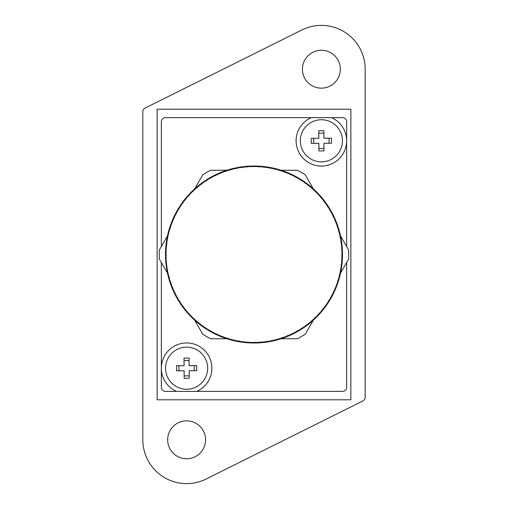 <?xml version="1.0" encoding="UTF-8"?>
<svg xmlns="http://www.w3.org/2000/svg" width="508" height="508" viewBox="0 0 508 508"><rect width="100%" height="100%" fill="white"/><g stroke="black" fill="none" stroke-linecap="round" stroke-linejoin="round"><path stroke-width="0.76" d="M350.863 399.802L157.137 399.802L157.137 109.207L350.863 109.207L350.863 399.802M186.614 420.859A18.955 18.955 0 0 1 205.569 439.814A18.955 18.955 0 0 1 186.614 458.768A18.955 18.955 0 0 1 167.665 439.814A18.955 18.955 0 0 1 186.614 420.859M321.386 50.248A18.955 18.955 0 0 1 340.335 69.202A18.955 18.955 0 0 1 321.386 88.151A18.955 18.955 0 0 1 302.431 69.202A18.955 18.955 0 0 1 321.386 50.248M321.386 25.4A43.802 43.802 0 0 1 365.182 69.202L365.182 397.199A4.21 4.21 0 0 1 362.852 400.964L206.146 479.019A43.802 43.802 0 0 1 142.818 439.814L142.818 111.817A4.21 4.21 0 0 1 145.148 108.045L301.854 29.991A43.802 43.802 0 0 1 321.386 25.4M300.33 140.951A21.057 21.057 0 0 0 321.539 161.855A21.057 21.057 0 0 0 342.443 140.64A21.057 21.057 0 0 0 321.227 119.736A21.057 21.057 0 0 0 300.33 140.951M323.894 138.252L323.837 130.67L318.783 130.708L318.84 138.29L311.258 138.341L311.296 143.396L318.878 143.339L318.929 150.92L323.983 150.882L323.933 143.307L331.508 143.25L331.47 138.195L323.894 138.252M323.971 148.45L318.916 148.488M329.076 143.269L329.044 138.214M323.856 133.102L318.802 133.14M313.728 143.377L313.69 138.328M165.557 368.37A21.057 21.057 0 0 0 186.773 389.274A21.057 21.057 0 0 0 207.67 368.065A21.057 21.057 0 0 0 186.461 347.161A21.057 21.057 0 0 0 165.557 368.37M189.122 365.671L189.071 358.089L184.017 358.127L184.067 365.709L176.492 365.766L176.53 370.821L184.106 370.764L184.163 378.346L189.217 378.308L189.16 370.726L196.742 370.669L196.704 365.614L189.122 365.671M189.198 375.876L184.144 375.914M194.31 370.688L194.272 365.633M189.084 360.521L184.029 360.559M178.956 370.802L178.924 365.747M161.347 246.526L161.347 121.844A4.21 4.21 0 0 1 165.557 117.634L311.283 117.634A25.267 25.267 0 0 0 321.386 166.065A25.267 25.267 0 0 0 346.653 140.799L346.653 246.526M196.717 391.382A25.267 25.267 0 0 0 186.614 342.951A25.267 25.267 0 0 0 176.517 391.382L342.443 391.382A4.21 4.21 0 0 0 346.653 387.172L346.653 262.49M176.517 391.382L165.557 391.382A4.21 4.21 0 0 1 161.347 387.172L161.347 262.49M331.483 117.634L342.443 117.634A4.21 4.21 0 0 1 346.653 121.844L346.653 140.799A25.267 25.267 0 0 0 331.483 117.634L311.283 117.634M254.648 342.944A88.443 88.443 0 0 0 255.429 342.938A88.443 88.443 0 0 1 254.527 342.944M249.879 342.856A88.443 88.443 0 0 1 248.971 342.805M244.335 342.417A88.443 88.443 0 0 1 243.44 342.316M238.836 341.636A88.443 88.443 0 0 1 237.947 341.478M233.394 340.512A88.443 88.443 0 0 1 232.518 340.303M228.035 339.052A88.443 88.443 0 0 1 227.171 338.779M222.777 337.255A88.443 88.443 0 0 1 221.933 336.931M217.646 335.128A88.443 88.443 0 0 1 216.821 334.753M212.655 332.689A88.443 88.443 0 0 1 211.855 332.264M207.823 329.94A88.443 88.443 0 0 1 207.054 329.463M203.181 326.892A88.443 88.443 0 0 1 202.444 326.365M198.736 323.558A88.443 88.443 0 0 1 198.031 322.986M194.507 319.951A88.443 88.443 0 0 1 193.846 319.341M190.519 316.084A88.443 88.443 0 0 1 189.89 315.436M186.779 311.976A88.443 88.443 0 0 1 186.195 311.29M183.299 307.645A88.443 88.443 0 0 1 182.759 306.921M180.105 303.098A88.443 88.443 0 0 1 179.61 302.343M177.197 298.361A88.443 88.443 0 0 1 176.752 297.574M174.593 293.453A88.443 88.443 0 0 1 174.2 292.64M172.307 288.392A88.443 88.443 0 0 1 171.964 287.553M170.339 283.197A88.443 88.443 0 0 1 170.053 282.34M168.707 277.882A88.443 88.443 0 0 1 168.472 277.012M167.405 272.485A88.443 88.443 0 0 1 167.227 271.596M166.446 267.011A88.443 88.443 0 0 1 166.326 266.116M165.837 261.487A88.443 88.443 0 0 1 165.767 260.585M165.57 255.937A88.443 88.443 0 0 1 165.557 255.035M165.652 250.381A88.443 88.443 0 0 1 165.703 249.479M166.091 244.843A88.443 88.443 0 0 1 166.192 243.948M166.865 239.344A88.443 88.443 0 0 1 167.024 238.455M167.989 233.902A88.443 88.443 0 0 1 168.205 233.026M169.456 228.543A88.443 88.443 0 0 1 169.723 227.679M171.253 223.285A88.443 88.443 0 0 1 171.577 222.441M173.374 218.148A88.443 88.443 0 0 1 173.755 217.329M175.819 213.157A88.443 88.443 0 0 1 176.244 212.363M178.568 208.331A88.443 88.443 0 0 1 179.045 207.562M181.616 203.689A88.443 88.443 0 0 1 182.137 202.952M184.95 199.244A88.443 88.443 0 0 1 185.522 198.539M188.557 195.015A88.443 88.443 0 0 1 189.166 194.348M192.424 191.021A88.443 88.443 0 0 1 193.072 190.398M196.526 187.281A88.443 88.443 0 0 1 197.218 186.696M200.863 183.807A88.443 88.443 0 0 1 201.587 183.267M205.41 180.607A88.443 88.443 0 0 1 206.165 180.118M210.147 177.705A88.443 88.443 0 0 1 210.928 177.26M215.055 175.101A88.443 88.443 0 0 1 215.868 174.708M220.116 172.815A88.443 88.443 0 0 1 220.955 172.472M225.311 170.847A88.443 88.443 0 0 1 226.168 170.561M230.619 169.208A88.443 88.443 0 0 1 231.496 168.974M236.023 167.913A88.443 88.443 0 0 1 236.912 167.729M241.497 166.954A88.443 88.443 0 0 1 242.392 166.827M247.021 166.338A88.443 88.443 0 0 1 247.917 166.275M252.571 166.078A88.443 88.443 0 0 1 253.352 166.065A88.443 88.443 0 0 1 253.473 166.065A88.443 88.443 0 0 0 253.352 166.065M258.121 166.16A88.443 88.443 0 0 1 259.029 166.205A88.443 88.443 0 0 0 258.121 166.16M263.665 166.592A88.443 88.443 0 0 1 264.56 166.7A88.443 88.443 0 0 0 263.665 166.592M269.164 167.373A88.443 88.443 0 0 1 270.053 167.532A88.443 88.443 0 0 0 269.164 167.373M274.606 168.497A88.443 88.443 0 0 1 275.482 168.713A88.443 88.443 0 0 0 274.606 168.497M279.965 169.964A88.443 88.443 0 0 1 280.829 170.231A88.443 88.443 0 0 0 279.965 169.964M285.223 171.761A88.443 88.443 0 0 1 286.067 172.085A88.443 88.443 0 0 0 285.223 171.761M290.354 173.882A88.443 88.443 0 0 1 291.179 174.257A88.443 88.443 0 0 0 290.354 173.882M295.345 176.327A88.443 88.443 0 0 1 296.145 176.752A88.443 88.443 0 0 0 295.345 176.327M300.177 179.076A88.443 88.443 0 0 1 300.946 179.553A88.443 88.443 0 0 0 300.177 179.076M304.819 182.124A88.443 88.443 0 0 1 305.556 182.645A88.443 88.443 0 0 0 304.819 182.124M309.264 185.458A88.443 88.443 0 0 1 309.969 186.023A88.443 88.443 0 0 0 309.264 185.458M313.493 189.065A88.443 88.443 0 0 1 314.154 189.674A88.443 88.443 0 0 0 313.493 189.065M317.481 192.926A88.443 88.443 0 0 1 318.11 193.58A88.443 88.443 0 0 0 317.481 192.926M321.221 197.034A88.443 88.443 0 0 1 321.805 197.726A88.443 88.443 0 0 0 321.221 197.034M324.701 201.371A88.443 88.443 0 0 1 325.241 202.095A88.443 88.443 0 0 0 324.701 201.371M327.895 205.911A88.443 88.443 0 0 1 328.39 206.673A88.443 88.443 0 0 0 327.895 205.911M330.803 210.649A88.443 88.443 0 0 1 331.248 211.436A88.443 88.443 0 0 0 330.803 210.649M333.407 215.557A88.443 88.443 0 0 1 333.8 216.37A88.443 88.443 0 0 0 333.407 215.557M335.693 220.624A88.443 88.443 0 0 1 336.036 221.456A88.443 88.443 0 0 0 335.693 220.624M337.661 225.819A88.443 88.443 0 0 1 337.947 226.676A88.443 88.443 0 0 0 337.661 225.819M339.293 231.127A88.443 88.443 0 0 1 339.528 232.004A88.443 88.443 0 0 0 339.293 231.127M340.595 236.531A88.443 88.443 0 0 1 340.773 237.414A88.443 88.443 0 0 0 340.595 236.531M341.554 242.005A88.443 88.443 0 0 1 341.674 242.9A88.443 88.443 0 0 0 341.554 242.005M342.163 247.523A88.443 88.443 0 0 1 342.233 248.425A88.443 88.443 0 0 0 342.163 247.523M342.43 253.073A88.443 88.443 0 0 1 342.443 253.981A88.443 88.443 0 0 0 342.43 253.073M342.348 258.629A88.443 88.443 0 0 1 342.297 259.531A88.443 88.443 0 0 0 342.348 258.629M341.909 264.173A88.443 88.443 0 0 1 341.808 265.068A88.443 88.443 0 0 0 341.909 264.173M341.135 269.672A88.443 88.443 0 0 1 340.976 270.561A88.443 88.443 0 0 0 341.135 269.672M340.011 275.114A88.443 88.443 0 0 1 339.795 275.99A88.443 88.443 0 0 0 340.011 275.114M338.544 280.473A88.443 88.443 0 0 1 338.277 281.337A88.443 88.443 0 0 0 338.544 280.473M336.747 285.731A88.443 88.443 0 0 1 336.423 286.576A88.443 88.443 0 0 0 336.747 285.731M334.626 290.862A88.443 88.443 0 0 1 334.245 291.687A88.443 88.443 0 0 0 334.626 290.862M332.181 295.853A88.443 88.443 0 0 1 331.756 296.653A88.443 88.443 0 0 0 332.181 295.853M329.432 300.679A88.443 88.443 0 0 1 328.955 301.447A88.443 88.443 0 0 0 329.432 300.679M326.384 305.327A88.443 88.443 0 0 1 325.863 306.064A88.443 88.443 0 0 0 326.384 305.327M323.05 309.772A88.443 88.443 0 0 1 322.478 310.471A88.443 88.443 0 0 0 323.05 309.772M319.443 313.995A88.443 88.443 0 0 1 318.834 314.662A88.443 88.443 0 0 0 319.443 313.995M315.576 317.989A88.443 88.443 0 0 1 314.928 318.618A88.443 88.443 0 0 0 315.576 317.989M311.474 321.729A88.443 88.443 0 0 1 310.782 322.313A88.443 88.443 0 0 0 311.474 321.729M307.137 325.209A88.443 88.443 0 0 1 306.413 325.749A88.443 88.443 0 0 0 307.137 325.209M302.59 328.403A88.443 88.443 0 0 1 301.835 328.898A88.443 88.443 0 0 0 302.59 328.403M297.853 331.311A88.443 88.443 0 0 1 297.072 331.756A88.443 88.443 0 0 0 297.853 331.311M292.945 333.908A88.443 88.443 0 0 1 292.132 334.302A88.443 88.443 0 0 0 292.945 333.908M287.884 336.201A88.443 88.443 0 0 1 287.045 336.544A88.443 88.443 0 0 0 287.884 336.201M282.689 338.169A88.443 88.443 0 0 1 281.832 338.455A88.443 88.443 0 0 0 282.689 338.169M277.381 339.801A88.443 88.443 0 0 1 276.504 340.036A88.443 88.443 0 0 0 277.381 339.801M271.977 341.103A88.443 88.443 0 0 1 271.088 341.281A88.443 88.443 0 0 0 271.977 341.103M266.503 342.062A88.443 88.443 0 0 1 265.608 342.182A88.443 88.443 0 0 0 266.503 342.062M260.979 342.671A88.443 88.443 0 0 1 260.083 342.741A88.443 88.443 0 0 0 260.979 342.671M281.159 170.275L297.409 170.275A94.761 94.761 0 0 1 305.238 174.796L313.366 188.874M226.841 338.734L210.591 338.734A94.761 94.761 0 0 1 202.762 334.22L194.634 320.142M313.366 320.142L305.238 334.22A94.761 94.761 0 0 1 297.409 338.734L281.159 338.734M340.525 235.909L348.653 249.987A94.761 94.761 0 0 1 348.653 259.029L340.525 273.101M194.634 188.874L202.762 174.796A94.761 94.761 0 0 1 210.591 170.275L226.841 170.275M167.475 273.101L159.347 259.029A94.761 94.761 0 0 1 159.347 249.987L167.475 235.909M333.94 291.249L334.289 291.738A88.5 88.5 0 0 1 332.251 295.853L331.648 295.872A87.979 87.979 0 0 0 333.94 291.249L333.724 290.951L334.093 290.913A87.979 87.979 0 0 0 336.086 286.156L336.22 285.814A87.979 87.979 0 0 0 337.915 280.943L337.661 280.67L338.023 280.587A87.979 87.979 0 0 0 339.408 275.622L339.141 275.361L339.496 275.26A87.979 87.979 0 0 0 340.563 270.218L340.627 269.85A87.979 87.979 0 0 0 341.382 264.751L341.084 264.528L341.42 264.382A87.979 87.979 0 0 0 341.852 259.239L341.541 259.042L341.871 258.87A87.979 87.979 0 0 0 341.973 253.714L341.973 253.346A87.979 87.979 0 0 0 341.751 248.196L341.42 248.031L341.725 247.828A87.979 87.979 0 0 0 341.179 242.697L341.128 242.329A87.979 87.979 0 0 0 340.265 237.242L339.915 237.128L340.195 236.887A87.979 87.979 0 0 0 339.014 231.864L338.658 231.769L338.919 231.508A87.979 87.979 0 0 0 337.426 226.568L337.064 226.498L337.306 226.219A87.979 87.979 0 0 0 335.502 221.386L335.14 221.336L335.369 221.044A87.979 87.979 0 0 0 333.267 216.332L332.899 216.306L333.102 216.002A87.979 87.979 0 0 0 330.714 211.43L330.346 211.43L330.53 211.112A87.979 87.979 0 0 0 327.857 206.699L327.654 206.394A87.979 87.979 0 0 0 324.707 202.159L324.339 202.197L324.485 201.86A87.979 87.979 0 0 0 321.278 197.822L320.916 197.885L321.043 197.542A87.979 87.979 0 0 0 317.589 193.707L317.233 193.796L317.335 193.44A87.979 87.979 0 0 0 313.646 189.833L313.296 189.948L313.373 189.586A87.979 87.979 0 0 0 309.467 186.22L309.181 185.985A87.979 87.979 0 0 0 305.073 182.867L304.736 183.026L304.768 182.658A87.979 87.979 0 0 0 300.469 179.807L300.145 179.978L300.158 179.61A87.979 87.979 0 0 0 295.688 177.032L295.377 177.229L295.364 176.86A87.979 87.979 0 0 0 290.741 174.568L290.443 174.784L290.405 174.415A87.979 87.979 0 0 0 285.648 172.422L285.305 172.288A87.979 87.979 0 0 0 280.435 170.593L280.162 170.847L280.079 170.485A87.979 87.979 0 0 0 275.114 169.101L274.86 169.367L274.752 169.012A87.979 87.979 0 0 0 269.71 167.945L269.469 168.224L269.348 167.875A87.979 87.979 0 0 0 264.243 167.126L264.02 167.424L263.874 167.088A87.979 87.979 0 0 0 258.737 166.656L258.534 166.967L258.369 166.637A87.979 87.979 0 0 0 253.213 166.535L252.838 166.535A87.979 87.979 0 0 0 247.688 166.757L247.529 167.088L247.32 166.783A87.979 87.979 0 0 0 242.189 167.322L242.049 167.665L241.827 167.373A87.979 87.979 0 0 0 236.741 168.237L236.379 168.313A87.979 87.979 0 0 0 231.356 169.494L231.261 169.85L231 169.589A87.979 87.979 0 0 0 226.06 171.082L225.99 171.444L225.711 171.202A87.979 87.979 0 0 0 220.878 172.999L220.828 173.368L220.536 173.139A87.979 87.979 0 0 0 215.83 175.241L215.798 175.609L215.494 175.4A87.979 87.979 0 0 0 210.928 177.794L210.604 177.978A87.979 87.979 0 0 0 206.191 180.651L206.216 181.019L205.886 180.854A87.979 87.979 0 0 0 201.651 183.801L201.695 184.163L201.352 184.017A87.979 87.979 0 0 0 197.314 187.223L197.034 187.465A87.979 87.979 0 0 0 193.199 190.919L192.938 191.173A87.979 87.979 0 0 0 189.332 194.862L189.44 195.212L189.078 195.129A87.979 87.979 0 0 0 185.712 199.041L185.845 199.384L185.477 199.326A87.979 87.979 0 0 0 182.366 203.435L182.518 203.771L182.15 203.74A87.979 87.979 0 0 0 179.299 208.032L179.47 208.363L179.102 208.35A87.979 87.979 0 0 0 176.524 212.82L176.721 213.131L176.352 213.144A87.979 87.979 0 0 0 174.06 217.767L173.711 217.272A88.5 88.5 0 0 1 175.749 213.163L176.352 213.144M221.882 336.975A88.5 88.5 0 0 1 217.653 335.197L217.595 334.601A87.979 87.979 0 0 0 222.352 336.594L221.882 336.975A88.5 88.5 0 0 1 217.653 335.197L217.557 334.232L216.77 334.791A88.5 88.5 0 0 1 212.655 332.759L212.636 332.156A87.979 87.979 0 0 0 217.259 334.442L216.77 334.791A88.5 88.5 0 0 1 212.655 332.759L212.636 332.092L212.655 332.759M222.682 336.664L222.695 336.728A87.979 87.979 0 0 0 227.565 338.417L227.12 338.83A88.5 88.5 0 0 1 222.79 337.318L222.396 336.556M233.229 339.941L233.248 340.004A87.979 87.979 0 0 0 238.29 341.071L237.903 341.528A88.5 88.5 0 0 1 233.413 340.582L233.14 339.649L232.474 340.347A88.5 88.5 0 0 1 228.048 339.115L227.921 338.531A87.979 87.979 0 0 0 232.886 339.915L232.474 340.347A88.5 88.5 0 0 1 228.048 339.115L227.609 338.379M238.633 341.078L238.652 341.135A87.979 87.979 0 0 0 243.757 341.884L243.402 342.373A88.5 88.5 0 0 1 238.862 341.7L238.531 340.792L237.903 341.528A88.5 88.5 0 0 1 233.413 340.582M244.1 341.871L244.126 341.928A87.979 87.979 0 0 0 249.263 342.354L248.939 342.862A88.5 88.5 0 0 1 244.367 342.481L244.126 341.928M254.495 343.008A88.5 88.5 0 0 1 249.904 342.913L249.631 342.373A87.979 87.979 0 0 0 254.787 342.481L254.495 343.008A88.5 88.5 0 0 1 249.904 342.913L249.301 342.303M260.648 342.182L260.68 342.233A87.979 87.979 0 0 0 265.811 341.687L265.582 342.246A88.5 88.5 0 0 1 261.017 342.729L260.471 341.928L260.052 342.798A88.5 88.5 0 0 1 255.467 342.995L255.162 342.475A87.979 87.979 0 0 0 260.312 342.259L260.052 342.798A88.5 88.5 0 0 1 255.467 342.995L254.819 342.43M266.141 341.592L266.173 341.636A87.979 87.979 0 0 0 271.259 340.773L271.069 341.344A88.5 88.5 0 0 1 266.548 342.113L265.951 341.344L265.582 342.246A88.5 88.5 0 0 1 261.017 342.729M271.583 340.658L271.621 340.703A87.979 87.979 0 0 0 276.644 339.522L276.485 340.1A88.5 88.5 0 0 1 272.021 341.154L271.278 340.716M276.955 339.382L276.485 340.1A88.5 88.5 0 0 1 272.021 341.154M282.238 337.776L282.289 337.814A87.979 87.979 0 0 0 287.122 336.01L287.039 336.607A88.5 88.5 0 0 1 282.74 338.214L282.01 337.572L281.819 338.519A88.5 88.5 0 0 1 277.425 339.852L277 339.427A87.979 87.979 0 0 0 281.94 337.928L281.819 338.519A88.5 88.5 0 0 1 277.425 339.852M292.132 334.372L292.176 333.712L292.132 334.372A88.5 88.5 0 0 1 287.941 336.239L287.464 335.871A87.979 87.979 0 0 0 292.17 333.769L292.132 334.372A88.5 88.5 0 0 1 287.941 336.239L287.464 335.871M297.066 331.819A88.5 88.5 0 0 1 293.002 333.947L292.506 333.61A87.979 87.979 0 0 0 297.072 331.216L297.066 331.819A88.5 88.5 0 0 1 293.002 333.947L292.506 333.61M301.841 328.962A88.5 88.5 0 0 1 297.917 331.343L297.396 331.038A87.979 87.979 0 0 0 301.809 328.365L301.841 328.962A88.5 88.5 0 0 1 297.917 331.343L297.396 331.038M302.063 328.136L302.114 328.162A87.979 87.979 0 0 0 306.349 325.215L306.419 325.812A88.5 88.5 0 0 1 302.654 328.435L301.803 328.301M310.674 321.729L310.794 322.383A88.5 88.5 0 0 1 307.2 325.234L306.648 324.993A87.979 87.979 0 0 0 310.686 321.786L310.794 322.383A88.5 88.5 0 0 1 307.2 325.234L306.343 325.152M315.004 317.824L315.062 317.843A87.979 87.979 0 0 0 318.668 314.154L318.853 314.725A88.5 88.5 0 0 1 315.646 318.008L314.712 317.735L314.941 318.681A88.5 88.5 0 0 1 311.537 321.755L310.966 321.551A87.979 87.979 0 0 0 314.801 318.097L314.782 318.04M322.269 309.918L322.504 310.534A88.5 88.5 0 0 1 319.507 314.014L318.922 313.88A87.979 87.979 0 0 0 322.288 309.975L322.504 310.534A88.5 88.5 0 0 1 319.507 314.014L318.56 313.804L318.853 314.725A88.5 88.5 0 0 1 315.646 318.008M328.835 300.66L328.987 301.511A88.5 88.5 0 0 1 326.454 305.333L325.85 305.276A87.979 87.979 0 0 0 328.701 300.977L328.987 301.511A88.5 88.5 0 0 1 326.454 305.333M333.902 291.198L334.289 291.738A88.5 88.5 0 0 1 332.251 295.853L331.28 295.885L331.794 296.71A88.5 88.5 0 0 1 329.501 300.685L328.898 300.666A87.979 87.979 0 0 0 331.476 296.196L331.794 296.71A88.5 88.5 0 0 1 329.501 300.685M341.382 264.751L341.865 265.106A88.5 88.5 0 0 1 341.198 269.646L340.284 269.977L341.027 270.605A88.5 88.5 0 0 1 340.074 275.095L339.496 275.26M341.973 253.714L342.5 254.013A88.5 88.5 0 0 1 342.405 258.597L341.541 259.042L342.354 259.569A88.5 88.5 0 0 1 341.973 264.141L341.42 264.382M340.843 242.557L341.738 242.926A88.5 88.5 0 0 1 342.221 247.485L341.725 247.828M337.426 226.568L338.017 226.689A88.5 88.5 0 0 1 339.344 231.083L338.658 231.769L339.598 232.016A88.5 88.5 0 0 1 340.646 236.487L340.195 236.887M335.502 221.386L336.099 221.469A88.5 88.5 0 0 1 337.706 225.768L337.064 226.498L338.017 226.689A88.5 88.5 0 0 1 339.344 231.083L338.919 231.508M333.267 216.332L333.864 216.376A88.5 88.5 0 0 1 335.737 220.567L335.14 221.336L336.099 221.469L335.445 221.38M330.346 211.43L331.311 211.436A88.5 88.5 0 0 1 333.445 215.506L333.102 216.002M324.707 202.159L325.304 202.089A88.5 88.5 0 0 1 327.927 205.854L327.489 206.718L328.46 206.667A88.5 88.5 0 0 1 330.835 210.591L330.53 211.112M321.278 197.822L321.875 197.714A88.5 88.5 0 0 1 324.726 201.308L324.339 202.197L325.304 202.089L324.65 202.165M320.916 197.885L321.875 197.714A88.5 88.5 0 0 1 324.726 201.308L324.485 201.86M313.646 189.833L314.223 189.655A88.5 88.5 0 0 1 317.5 192.862L317.233 193.796L318.173 193.567A88.5 88.5 0 0 1 321.246 196.971L321.043 197.542M313.296 189.948L314.223 189.655A88.5 88.5 0 0 1 317.5 192.862L317.335 193.44M309.124 186.347L310.032 186.004A88.5 88.5 0 0 1 313.506 188.995L313.373 189.586M300.469 179.807L301.003 179.521A88.5 88.5 0 0 1 304.825 182.054L304.736 183.026L305.619 182.62A88.5 88.5 0 0 1 309.277 185.388L309.181 185.985M295.688 177.032L296.202 176.714A88.5 88.5 0 0 1 300.177 179.006L300.145 179.978L301.003 179.521L300.418 179.832M285.648 172.422L286.118 172.041A88.5 88.5 0 0 1 290.347 173.819L290.69 174.606M176.524 212.82L176.206 212.306A88.5 88.5 0 0 1 178.499 208.331L179.102 208.35M178.499 208.331A88.5 88.5 0 0 0 176.206 212.306L176.562 212.871M179.299 208.032L179.013 207.505A88.5 88.5 0 0 1 181.546 203.683L182.15 203.74M179.013 207.505L179.324 208.089L179.013 207.505A88.5 88.5 0 0 1 181.546 203.683L182.207 203.74M182.366 203.435L182.112 202.889A88.5 88.5 0 0 1 184.887 199.231L185.477 199.326M185.731 199.098L184.887 199.231A88.5 88.5 0 0 0 182.112 202.889M185.712 199.041L185.496 198.476A88.5 88.5 0 0 1 188.493 195.002L189.078 195.129M189.141 195.148L188.493 195.002A88.5 88.5 0 0 0 185.496 198.476M189.332 194.862L189.147 194.285A88.5 88.5 0 0 1 192.354 191.008L192.938 191.173M193.199 190.919L193.059 190.335L193.288 191.275L192.354 191.008A88.5 88.5 0 0 0 189.147 194.285M197.091 187.484L196.463 187.261A88.5 88.5 0 0 0 193.059 190.335A88.5 88.5 0 0 1 196.463 187.261L197.034 187.465M197.314 187.223L197.206 186.633A88.5 88.5 0 0 1 200.8 183.782L201.352 184.017M201.651 183.801L201.581 183.197L201.695 184.163L200.8 183.782A88.5 88.5 0 0 0 197.206 186.633L197.377 187.585M206.216 181.019L205.346 180.581A88.5 88.5 0 0 0 201.581 183.197A88.5 88.5 0 0 1 205.346 180.581L205.886 180.854M206.191 180.651L206.159 180.048A88.5 88.5 0 0 1 210.083 177.673L210.604 177.978M206.159 180.048L206.197 180.708L206.159 180.048A88.5 88.5 0 0 1 210.083 177.673L210.922 178.162L210.934 177.19A88.5 88.5 0 0 1 214.998 175.063L215.494 175.4M215.83 175.241L215.868 174.644L215.798 175.609L214.998 175.063A88.5 88.5 0 0 0 210.934 177.19M215.824 175.304L215.868 174.644A88.5 88.5 0 0 1 220.059 172.771L220.536 173.139M220.878 172.999L220.961 172.403L220.828 173.368L220.059 172.771A88.5 88.5 0 0 0 215.868 174.644M225.26 170.802L225.762 171.24L225.26 170.802A88.5 88.5 0 0 0 220.961 172.403A88.5 88.5 0 0 1 225.26 170.802L225.711 171.202M226.06 171.082L226.181 170.491A88.5 88.5 0 0 1 230.575 169.164L231 169.589M226.181 170.491L226.054 171.139L226.181 170.491A88.5 88.5 0 0 1 230.575 169.164M231.356 169.494L231.515 168.91A88.5 88.5 0 0 1 235.979 167.862L236.379 168.313M231.515 168.91L231.343 169.551L231.515 168.91A88.5 88.5 0 0 1 235.979 167.862L236.62 168.586L236.931 167.665A88.5 88.5 0 0 1 241.452 166.897L241.827 167.373M236.741 168.237L236.931 167.665A88.5 88.5 0 0 1 241.452 166.897L242.17 167.38M242.189 167.322L242.418 166.77A88.5 88.5 0 0 1 246.983 166.287L247.32 166.783M247.663 166.808L246.983 166.287A88.5 88.5 0 0 0 242.418 166.77M247.688 166.757L247.948 166.211A88.5 88.5 0 0 1 252.533 166.021L252.838 166.535M253.213 166.535L253.505 166.008A88.5 88.5 0 0 1 258.096 166.103L258.369 166.637M258.534 166.967L258.096 166.103A88.5 88.5 0 0 0 253.505 166.008L253.181 166.586M258.737 166.656L259.061 166.154A88.5 88.5 0 0 1 263.633 166.535L263.874 167.088M263.633 166.535L263.9 167.138L263.633 166.535A88.5 88.5 0 0 0 259.061 166.154L258.699 166.707M264.243 167.126L264.598 166.643A88.5 88.5 0 0 1 269.138 167.31L269.348 167.875M269.469 168.224L269.138 167.31A88.5 88.5 0 0 0 264.598 166.643M269.71 167.945L270.097 167.481A88.5 88.5 0 0 1 274.587 168.434L274.752 169.012M275.114 169.101L275.526 168.662L274.86 169.367L274.587 168.434A88.5 88.5 0 0 0 270.097 167.481L269.672 167.989M280.435 170.593L280.88 170.186L280.162 170.847L279.952 169.894A88.5 88.5 0 0 0 275.526 168.662A88.5 88.5 0 0 1 279.952 169.894L280.079 170.485M290.405 174.415L290.347 173.819A88.5 88.5 0 0 0 286.118 172.041L285.363 172.65L285.21 171.691A88.5 88.5 0 0 0 280.88 170.186A88.5 88.5 0 0 1 285.21 171.691L285.305 172.288M290.741 174.568L291.23 174.219A88.5 88.5 0 0 1 295.345 176.257L295.364 176.86M301.003 179.521A88.5 88.5 0 0 1 304.825 182.054L304.768 182.658M305.073 182.867L305.619 182.62A88.5 88.5 0 0 1 309.277 185.388M309.467 186.22L310.032 186.004A88.5 88.5 0 0 1 313.506 188.995L313.36 189.643M317.589 193.707L318.173 193.567A88.5 88.5 0 0 1 321.246 196.971L321.024 197.593L321.246 196.971M325.304 202.089A88.5 88.5 0 0 1 327.927 205.854L327.654 206.394M327.857 206.699L328.46 206.667A88.5 88.5 0 0 1 330.835 210.591L330.498 211.163M330.714 211.43L331.311 211.436A88.5 88.5 0 0 1 333.445 215.506L333.07 216.052M333.864 216.376A88.5 88.5 0 0 1 335.737 220.567L335.369 221.044M336.099 221.469A88.5 88.5 0 0 1 337.706 225.768L337.306 226.219M338.874 231.546L339.344 231.083M339.014 231.864L339.598 232.016A88.5 88.5 0 0 1 340.646 236.487L340.15 236.925L340.646 236.487M340.265 237.242L340.836 237.439A88.5 88.5 0 0 1 341.605 241.96L341.128 242.329M341.179 242.697L341.738 242.926A88.5 88.5 0 0 1 342.221 247.485L341.674 247.86M341.751 248.196L342.29 248.456A88.5 88.5 0 0 1 342.487 253.041L341.973 253.346M341.916 253.378L342.487 253.041A88.5 88.5 0 0 0 342.29 248.456M341.852 259.239L342.354 259.569A88.5 88.5 0 0 1 341.973 264.141M341.332 264.712L341.865 265.106A88.5 88.5 0 0 1 341.198 269.646L340.627 269.85M340.563 270.218L341.027 270.605A88.5 88.5 0 0 1 340.074 275.095L339.439 275.279M339.408 275.622L339.839 276.034A88.5 88.5 0 0 1 338.607 280.454L338.023 280.587M337.966 280.6L338.607 280.454A88.5 88.5 0 0 0 339.839 276.034L339.363 275.577M337.915 280.943L338.322 281.381A88.5 88.5 0 0 1 336.817 285.718L336.22 285.814M336.163 285.82L336.817 285.718A88.5 88.5 0 0 0 338.322 281.381L337.871 280.899M336.086 286.156L336.467 286.626A88.5 88.5 0 0 1 334.689 290.855L334.093 290.913M334.029 290.919L334.689 290.855L334.029 290.919M325.634 305.575L325.888 306.127A88.5 88.5 0 0 1 323.113 309.785L322.523 309.69A87.979 87.979 0 0 0 325.634 305.575L325.85 305.276M322.459 309.677L323.113 309.785A88.5 88.5 0 0 0 325.888 306.127M310.909 321.532L311.537 321.755L310.909 321.532M282.74 338.214A88.5 88.5 0 0 0 287.039 336.607L287.128 335.953M243.402 342.373L243.796 341.84L243.402 342.373A88.5 88.5 0 0 1 238.862 341.7M232.474 340.347L232.931 339.871M212.312 331.978L211.798 332.296A88.5 88.5 0 0 1 207.823 330.003L207.842 329.406A87.979 87.979 0 0 0 212.312 331.978L211.798 332.296A88.5 88.5 0 0 1 207.823 330.003M207.531 329.209L206.997 329.495A88.5 88.5 0 0 1 203.175 326.955L203.232 326.358A87.979 87.979 0 0 0 207.531 329.209L207.581 329.178M202.927 326.142L202.381 326.396A88.5 88.5 0 0 1 198.723 323.621L198.819 323.024A87.979 87.979 0 0 0 202.927 326.142L203.264 325.99L203.175 326.955A88.5 88.5 0 0 0 206.997 329.495M198.533 322.796L197.968 323.012A88.5 88.5 0 0 1 194.494 320.015L194.627 319.43A87.979 87.979 0 0 0 198.533 322.796L198.876 322.663L198.723 323.621A88.5 88.5 0 0 0 202.381 326.396M194.494 320.015A88.5 88.5 0 0 0 197.968 323.012L198.876 322.663L198.819 323.024M194.354 319.176L193.777 319.361A88.5 88.5 0 0 1 190.5 316.147L190.665 315.57A87.979 87.979 0 0 0 194.354 319.176L193.777 319.361A88.5 88.5 0 0 1 190.5 316.147L190.684 315.512L190.5 316.147M190.411 315.303L189.827 315.449A88.5 88.5 0 0 1 186.754 312.039L186.957 311.474A87.979 87.979 0 0 0 190.411 315.303L189.827 315.449A88.5 88.5 0 0 1 186.754 312.039L186.976 311.417L186.754 312.039M186.722 311.194L186.125 311.302A88.5 88.5 0 0 1 183.274 307.702L183.515 307.149A87.979 87.979 0 0 0 186.722 311.194L186.125 311.302A88.5 88.5 0 0 1 183.274 307.702L183.661 306.813L182.696 306.927A88.5 88.5 0 0 1 180.073 303.162L180.346 302.622A87.979 87.979 0 0 0 183.293 306.857L182.696 306.927A88.5 88.5 0 0 1 180.073 303.162L180.372 302.571L180.073 303.162M180.143 302.311L179.54 302.343A88.5 88.5 0 0 1 177.165 298.418L177.47 297.904A87.979 87.979 0 0 0 180.143 302.311L179.54 302.343A88.5 88.5 0 0 1 177.165 298.418L177.654 297.586L176.689 297.574A88.5 88.5 0 0 1 174.555 293.51L174.898 293.014A87.979 87.979 0 0 0 177.286 297.58L177.349 297.58M174.733 292.678L174.136 292.633A88.5 88.5 0 0 1 172.263 288.442L172.631 287.966A87.979 87.979 0 0 0 174.733 292.678L175.101 292.703L174.555 293.51A88.5 88.5 0 0 0 176.689 297.574M174.136 292.633L174.796 292.684L174.136 292.633A88.5 88.5 0 0 1 172.263 288.442L172.86 287.674L171.901 287.547A88.5 88.5 0 0 1 170.294 283.248L170.694 282.791A87.979 87.979 0 0 0 172.498 287.63L172.555 287.636M170.574 282.442L169.983 282.327A88.5 88.5 0 0 1 168.656 277.933L169.081 277.508A87.979 87.979 0 0 0 170.574 282.442L170.936 282.518L170.294 283.248A88.5 88.5 0 0 0 171.901 287.547M168.986 277.152L168.402 276.993A88.5 88.5 0 0 1 167.354 272.529L167.805 272.129A87.979 87.979 0 0 0 168.986 277.152L169.342 277.247L168.656 277.933A88.5 88.5 0 0 0 169.983 282.327L170.936 282.518L170.694 282.791M167.735 271.767L167.164 271.577A88.5 88.5 0 0 1 166.395 267.049L166.872 266.681A87.979 87.979 0 0 0 167.735 271.767L167.792 271.786M166.916 266.643L166.395 267.049A88.5 88.5 0 0 0 167.164 271.577M166.821 266.319L166.262 266.09A88.5 88.5 0 0 1 165.779 261.525L166.275 261.188A87.979 87.979 0 0 0 166.821 266.319L166.262 266.09A88.5 88.5 0 0 1 165.779 261.525L166.326 261.15M166.249 260.82L165.71 260.56A88.5 88.5 0 0 1 165.513 255.975L166.027 255.664A87.979 87.979 0 0 0 166.249 260.82L165.71 260.56A88.5 88.5 0 0 1 165.513 255.975M166.027 255.295L165.5 255.003A88.5 88.5 0 0 1 165.595 250.412L166.129 250.139A87.979 87.979 0 0 0 166.027 255.295L165.5 255.003A88.5 88.5 0 0 1 165.595 250.412M166.148 249.771L165.646 249.441A88.5 88.5 0 0 1 166.027 244.869L166.58 244.634A87.979 87.979 0 0 0 166.148 249.771L165.646 249.441A88.5 88.5 0 0 1 166.027 244.869L166.916 244.481L166.135 243.904A88.5 88.5 0 0 1 166.802 239.363L167.373 239.16A87.979 87.979 0 0 0 166.618 244.265L166.135 243.904A88.5 88.5 0 0 1 166.802 239.363L167.481 238.836M167.437 238.798L166.973 238.411A88.5 88.5 0 0 1 167.926 233.921L168.504 233.75A87.979 87.979 0 0 0 167.437 238.798L167.373 239.16M168.593 233.394L168.161 232.975A88.5 88.5 0 0 1 169.393 228.556L169.977 228.422A87.979 87.979 0 0 0 168.593 233.394L168.161 232.975A88.5 88.5 0 0 1 169.393 228.556L170.034 228.41M170.085 228.073L169.678 227.628A88.5 88.5 0 0 1 171.183 223.298L171.78 223.203A87.979 87.979 0 0 0 170.085 228.073L170.339 228.346L169.977 228.422M171.183 223.298L171.837 223.19L171.183 223.298A88.5 88.5 0 0 0 169.678 227.628L170.129 228.117M171.914 222.853L171.533 222.39A88.5 88.5 0 0 1 173.311 218.154L173.907 218.097A87.979 87.979 0 0 0 171.914 222.853L171.533 222.39A88.5 88.5 0 0 1 173.311 218.154L173.971 218.091L173.311 218.154M174.06 217.767L173.711 217.272A88.5 88.5 0 0 1 175.749 213.163L176.721 213.131M169.081 277.508L169.043 277.165M174.898 293.014L174.796 292.684M174.276 218.065L173.907 218.097M166.618 244.265L166.916 244.481L166.58 244.634M166.345 255.48L166.027 255.664M172.498 287.63L172.86 287.674L172.631 287.966M177.286 297.58L177.47 297.904M183.293 306.857L183.661 306.813L183.515 307.149M217.259 334.442L217.595 334.601M222.352 336.594L222.637 336.36L222.695 336.728M227.565 338.417L227.838 338.169L227.921 338.531M232.886 339.915L233.14 339.649L233.248 340.004M238.29 341.071L238.652 341.135M249.263 342.354L249.631 342.373M254.787 342.481L254.972 342.157L255.162 342.475M260.312 342.259L260.471 341.928L260.68 342.233M265.811 341.687L265.951 341.344L266.173 341.636M271.259 340.773L271.38 340.424L271.621 340.703M276.644 339.522L276.739 339.166L277 339.427M281.94 337.928L282.289 337.814M287.122 336.01L287.172 335.648M292.17 333.769L292.202 333.407M297.072 331.216L297.078 330.848M301.809 328.365L301.784 327.997L302.114 328.162M306.349 325.215L306.305 324.847L306.648 324.993M310.686 321.786L310.623 321.424L310.966 321.551M314.801 318.097L314.712 317.735L315.062 317.843M322.288 309.975L322.155 309.632L322.523 309.69M328.701 300.977L328.53 300.653L328.898 300.666M331.476 296.196L331.28 295.885L331.648 295.872M247.948 166.211A88.5 88.5 0 0 1 252.533 166.021M291.23 174.219A88.5 88.5 0 0 1 295.345 176.257M296.202 176.714A88.5 88.5 0 0 1 300.177 179.006M340.836 237.439A88.5 88.5 0 0 1 341.605 241.96M342.5 254.013A88.5 88.5 0 0 1 342.405 258.597M336.467 286.626A88.5 88.5 0 0 1 334.689 290.855M314.941 318.681A88.5 88.5 0 0 1 311.537 321.755M306.419 325.812A88.5 88.5 0 0 1 302.654 328.435M271.069 341.344A88.5 88.5 0 0 1 266.548 342.113M248.939 342.862A88.5 88.5 0 0 1 244.367 342.481M227.12 338.83A88.5 88.5 0 0 1 222.79 337.318M168.402 276.993A88.5 88.5 0 0 1 167.354 272.529M166.973 238.411A88.5 88.5 0 0 1 167.926 233.921"/></g></svg>
